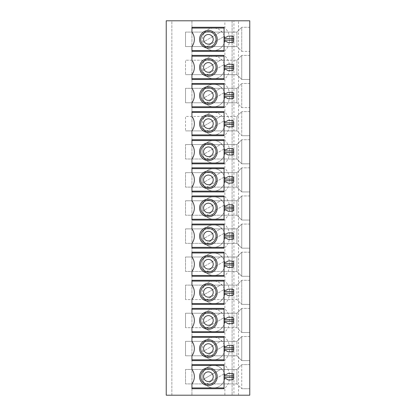 <?xml version="1.0" encoding="UTF-8"?>
<svg xmlns="http://www.w3.org/2000/svg" width="416" height="416" viewBox="0 0 416 416"><rect width="100%" height="100%" fill="white"/><g stroke="black" fill="none" stroke-linecap="round" stroke-linejoin="round"><path stroke-width="0.31" stroke-dasharray="2.08 1.56" d="M249.772 20.8L249.772 395.2L238.508 395.2L238.508 20.8L249.772 20.8M213.621 78.676A11.248 11.248 0 0 1 203.882 61.807A11.248 11.248 0 0 1 223.361 61.807A11.248 11.248 0 0 1 205.598 75.306L224.458 64.418A11.248 11.248 0 0 0 221.645 59.55L202.79 70.439A11.248 11.248 0 0 0 205.598 75.306L224.458 64.418A11.248 11.248 0 0 1 213.621 78.676M202.79 70.439A11.248 11.248 0 0 1 221.645 59.55L202.79 70.439M236.917 60.2L241.738 55.38L236.917 60.2L185.51 60.2L185.51 74.656L185.51 60.2L236.917 60.2L236.917 74.656L236.917 60.2M241.738 79.477L236.917 74.656L185.51 74.656L236.917 74.656L241.738 79.477L241.738 55.38L241.738 79.477L249.772 79.477L249.772 55.38L249.772 79.477L241.738 79.477M238.508 20.8L233.932 20.8L233.932 395.2L238.508 395.2M233.932 20.8L224.869 20.8L224.869 27.841A16.063 16.063 0 0 1 224.869 50.788L224.869 55.957A16.063 16.063 0 0 1 224.869 78.9L224.869 84.068A16.063 16.063 0 0 1 224.869 107.016L224.869 112.185A16.063 16.063 0 0 1 224.869 135.132L224.869 140.301A16.063 16.063 0 0 1 224.869 163.244L224.869 168.412A16.063 16.063 0 0 1 224.869 191.36L224.869 196.529A16.063 16.063 0 0 1 224.869 219.471L224.869 224.64A16.063 16.063 0 0 1 224.869 247.588L224.869 252.756A16.063 16.063 0 0 1 224.869 275.699L224.869 280.868A16.063 16.063 0 0 1 224.869 303.815L224.869 308.984A16.063 16.063 0 0 1 224.869 331.932L224.869 337.1A16.063 16.063 0 0 1 224.869 360.043L224.869 365.212A16.063 16.063 0 0 1 224.869 388.159L224.869 395.2L232.097 395.2L232.097 20.8L224.869 20.8L224.869 27.841A16.063 16.063 0 0 1 224.869 50.788L224.869 55.957A16.063 16.063 0 0 1 224.869 78.9L224.869 84.068A16.063 16.063 0 0 1 224.869 107.016L224.869 112.185A16.063 16.063 0 0 1 224.869 135.132L224.869 140.301A16.063 16.063 0 0 1 224.869 163.244L224.869 168.412A16.063 16.063 0 0 1 224.869 191.36L224.869 196.529A16.063 16.063 0 0 1 224.869 219.471L224.869 224.64A16.063 16.063 0 0 1 224.869 247.588L224.869 252.756A16.063 16.063 0 0 1 224.869 275.699L224.869 280.868A16.063 16.063 0 0 1 224.869 303.815L224.869 308.984A16.063 16.063 0 0 1 224.869 331.932L224.869 337.1A16.063 16.063 0 0 1 224.869 360.043L224.869 365.212A16.063 16.063 0 0 1 224.869 388.159L224.869 395.2L233.932 395.2M249.772 51.366L249.772 27.269L249.772 51.366L241.738 51.366L236.917 46.545L241.738 51.366L241.738 27.269L236.917 32.084L236.917 46.545L236.917 32.084L241.738 27.269L241.738 51.366L249.772 51.366M249.772 107.593L249.772 83.496L249.772 107.593L241.738 107.593L236.917 102.773L241.738 107.593L241.738 83.496L236.917 88.312L241.738 83.496L241.738 107.593L249.772 107.593M249.772 135.704L249.772 111.608L249.772 135.704L241.738 135.704L236.917 130.889L241.738 135.704L241.738 111.608L236.917 116.428L185.51 116.428L185.51 130.889L185.51 116.428L236.917 116.428L236.917 130.889L185.51 130.889L236.917 130.889L236.917 116.428L241.738 111.608L241.738 135.704L249.772 135.704M249.772 163.821L249.772 139.724L249.772 163.821L241.738 163.821L236.917 159L185.51 159L185.51 144.544L185.51 159L236.917 159L236.917 144.544L185.51 144.544L236.917 144.544L236.917 159L241.738 163.821L241.738 139.724L236.917 144.544L241.738 139.724L241.738 163.821L249.772 163.821M249.772 191.937L249.772 167.835L249.772 191.937L241.738 191.937L236.917 187.117L185.51 187.117L185.51 172.656L185.51 187.117L236.917 187.117L236.917 172.656L185.51 172.656L236.917 172.656L236.917 187.117L241.738 191.937L241.738 167.835L236.917 172.656L241.738 167.835L241.738 191.937L249.772 191.937M249.772 220.048L249.772 195.952L249.772 220.048L241.738 220.048L236.917 215.228L185.51 215.228L185.51 200.772L185.51 215.228L236.917 215.228L236.917 200.772L185.51 200.772L236.917 200.772L236.917 215.228L241.738 220.048L241.738 195.952L236.917 200.772L241.738 195.952L241.738 220.048L249.772 220.048M249.772 248.165L249.772 224.063L249.772 248.165L241.738 248.165L236.917 243.344L185.51 243.344L185.51 228.883L185.51 243.344L236.917 243.344L236.917 228.883L185.51 228.883L236.917 228.883L236.917 243.344L241.738 248.165L241.738 224.063L236.917 228.883L241.738 224.063L241.738 248.165L249.772 248.165M249.772 276.276L249.772 252.179L249.772 276.276L241.738 276.276L236.917 271.456L185.51 271.456L185.51 257L185.51 271.456L236.917 271.456L236.917 257L185.51 257L236.917 257L236.917 271.456L241.738 276.276L241.738 252.179L236.917 257L241.738 252.179L241.738 276.276L249.772 276.276M249.772 304.392L249.772 280.296L249.772 304.392L241.738 304.392L236.917 299.572L236.917 285.111L241.738 280.296L236.917 285.111L185.51 285.111L185.51 299.572L185.51 285.111L236.917 285.111L236.917 299.572L185.51 299.572L236.917 299.572L241.738 304.392L241.738 280.296L241.738 304.392L249.772 304.392M249.772 360.62L249.772 336.523L249.772 360.62L241.738 360.62L241.738 336.523L236.917 341.344L185.51 341.344L185.51 355.8L185.51 341.344L236.917 341.344L241.738 336.523L241.738 360.62L236.917 355.8L185.51 355.8L236.917 355.8L236.917 341.344L236.917 355.8L241.738 360.62L249.772 360.62M249.772 388.731L249.772 364.634L249.772 388.731L241.738 388.731L236.917 383.916L241.738 388.731L241.738 364.634L241.738 388.731L249.772 388.731M249.772 332.504L249.772 308.407L249.772 332.504L241.738 332.504L241.738 308.407L236.917 313.227L185.51 313.227L185.51 327.688L185.51 313.227L236.917 313.227L236.917 327.688L185.51 327.688L236.917 327.688L241.738 332.504L236.917 327.688L236.917 313.227L241.738 308.407L241.738 332.504L249.772 332.504M171.855 395.2L166.228 395.2L171.855 395.2L171.855 20.8L166.228 20.8L166.228 395.2L166.228 20.8L171.855 20.8L171.855 395.2M191.937 395.2L166.228 395.2L166.228 20.8L191.937 20.8L191.937 395.2L232.097 395.2L232.097 20.8L191.937 20.8L191.937 395.2M191.937 79.477L191.937 74.656A12.048 12.048 0 0 0 191.937 60.2L191.937 55.38M224.063 79.477L224.063 55.38M191.937 51.366L191.937 46.545A12.048 12.048 0 0 0 191.937 32.084L191.937 27.269M224.063 51.366L224.063 27.269M191.937 107.593L191.937 102.773A12.048 12.048 0 0 0 191.937 88.312L191.937 83.496M224.063 107.593L224.063 83.496M191.937 135.704L191.937 130.889A12.048 12.048 0 0 0 191.937 116.428L191.937 111.608M224.063 135.704L224.063 111.608M191.937 163.821L191.937 159A12.048 12.048 0 0 0 191.937 144.544L191.937 139.724M224.063 163.821L224.063 139.724M191.937 191.937L191.937 187.117A12.048 12.048 0 0 0 191.937 172.656L191.937 167.835M224.063 191.937L224.063 167.835M191.937 220.048L191.937 215.228A12.048 12.048 0 0 0 191.937 200.772L191.937 195.952M224.063 220.048L224.063 195.952M191.937 248.165L191.937 243.344A12.048 12.048 0 0 0 191.937 228.883L191.937 224.063M224.063 248.165L224.063 224.063M191.937 276.276L191.937 271.456A12.048 12.048 0 0 0 191.937 257L191.937 252.179M224.063 276.276L224.063 252.179M191.937 304.392L191.937 299.572A12.048 12.048 0 0 0 191.937 285.111L191.937 280.296M224.063 304.392L224.063 280.296M191.937 360.62L191.937 355.8A12.048 12.048 0 0 0 191.937 341.344L191.937 336.523M224.063 360.62L224.063 336.523M191.937 388.731L191.937 383.916A12.048 12.048 0 0 0 191.937 369.455L191.937 364.634M224.063 388.731L224.063 364.634M191.937 332.504L191.937 327.688A12.048 12.048 0 0 0 191.937 313.227L191.937 308.407M224.063 332.504L224.063 308.407M213.621 50.56A11.248 11.248 0 0 1 203.882 33.691A11.248 11.248 0 0 1 223.361 33.691A11.248 11.248 0 0 1 205.598 47.195L224.458 36.306A11.248 11.248 0 0 0 221.645 31.434L202.79 42.323L221.645 31.434A11.248 11.248 0 0 0 202.79 42.323A11.248 11.248 0 0 0 205.598 47.195L224.458 36.306A11.248 11.248 0 0 1 213.621 50.56M213.621 106.787A11.248 11.248 0 0 1 203.882 89.918A11.248 11.248 0 0 1 223.361 89.918A11.248 11.248 0 0 1 205.598 103.423L224.458 92.534L205.598 103.423A11.248 11.248 0 0 1 202.79 98.55L221.645 87.667L202.79 98.55A11.248 11.248 0 0 1 221.645 87.667A11.248 11.248 0 0 1 213.621 106.787M213.621 134.904A11.248 11.248 0 0 1 203.882 118.035A11.248 11.248 0 0 1 223.361 118.035A11.248 11.248 0 0 1 205.598 131.539L224.458 120.65A11.248 11.248 0 0 0 221.645 115.778L202.79 126.667A11.248 11.248 0 0 0 205.598 131.539L224.458 120.65A11.248 11.248 0 0 1 213.621 134.904M213.621 163.015A11.248 11.248 0 0 1 203.882 146.151A11.248 11.248 0 0 1 223.361 146.151A11.248 11.248 0 0 1 205.598 159.65L224.458 148.762L205.598 159.65A11.248 11.248 0 0 1 202.79 154.783L221.645 143.894L202.79 154.783A11.248 11.248 0 0 1 221.645 143.894A11.248 11.248 0 0 1 213.621 163.015M213.621 191.131A11.248 11.248 0 0 1 203.882 174.262A11.248 11.248 0 0 1 223.361 174.262A11.248 11.248 0 0 1 205.598 187.767L224.458 176.878L205.598 187.767A11.248 11.248 0 0 1 202.79 182.894L221.645 172.006L202.79 182.894A11.248 11.248 0 0 1 221.645 172.006A11.248 11.248 0 0 1 213.621 191.131M213.621 219.248A11.248 11.248 0 0 1 203.882 202.379A11.248 11.248 0 0 1 223.361 202.379A11.248 11.248 0 0 1 205.598 215.878L224.458 204.989L205.598 215.878A11.248 11.248 0 0 1 202.79 211.011L221.645 200.122L202.79 211.011A11.248 11.248 0 0 1 221.645 200.122A11.248 11.248 0 0 1 213.621 219.248M213.621 247.359A11.248 11.248 0 0 1 203.882 230.49A11.248 11.248 0 0 1 223.361 230.49A11.248 11.248 0 0 1 205.598 243.994L224.458 233.106L205.598 243.994A11.248 11.248 0 0 1 202.79 239.122L221.645 228.233L202.79 239.122A11.248 11.248 0 0 1 221.645 228.233A11.248 11.248 0 0 1 213.621 247.359M213.621 275.475A11.248 11.248 0 0 1 203.882 258.606A11.248 11.248 0 0 1 223.361 258.606A11.248 11.248 0 0 1 205.598 272.106L224.458 261.217L205.598 272.106A11.248 11.248 0 0 1 202.79 267.238L221.645 256.35L202.79 267.238A11.248 11.248 0 0 1 221.645 256.35A11.248 11.248 0 0 1 213.621 275.475M213.621 303.586A11.248 11.248 0 0 1 203.882 286.718A11.248 11.248 0 0 1 223.361 286.718A11.248 11.248 0 0 1 205.598 300.222L224.458 289.333A11.248 11.248 0 0 0 221.645 284.461L202.79 295.35A11.248 11.248 0 0 0 205.598 300.222L224.458 289.333A11.248 11.248 0 0 1 213.621 303.586M213.621 359.814A11.248 11.248 0 0 1 203.882 342.95A11.248 11.248 0 0 1 223.361 342.95A11.248 11.248 0 0 1 205.598 356.45L224.458 345.561A11.248 11.248 0 0 0 221.645 340.694L202.79 351.582L221.645 340.694A11.248 11.248 0 0 0 202.79 351.582A11.248 11.248 0 0 0 205.598 356.45L224.458 345.561A11.248 11.248 0 0 1 213.621 359.814M213.621 387.93A11.248 11.248 0 0 1 203.882 371.062A11.248 11.248 0 0 1 223.361 371.062A11.248 11.248 0 0 1 205.598 384.566L224.458 373.677L205.598 384.566A11.248 11.248 0 0 1 208 366.948A11.248 11.248 0 0 1 221.645 368.805L202.79 379.694L221.645 368.805A11.248 11.248 0 0 1 213.621 387.93M213.621 331.703A11.248 11.248 0 0 1 203.882 314.834A11.248 11.248 0 0 1 223.361 314.834A11.248 11.248 0 0 1 205.598 328.333L224.458 317.45A11.248 11.248 0 0 0 221.645 312.577L202.79 323.466L221.645 312.577A11.248 11.248 0 0 0 202.79 323.466A11.248 11.248 0 0 0 205.598 328.333L224.458 317.45A11.248 11.248 0 0 1 213.621 331.703M249.772 364.634L241.738 364.634L236.917 369.455L236.917 383.916L185.51 383.916L185.51 369.455L185.51 383.916L236.917 383.916L236.917 369.455L241.738 364.634L249.772 364.634M236.917 369.455L185.51 369.455L236.917 369.455M236.917 102.773L236.917 88.312L236.917 102.773L185.51 102.773L185.51 88.312L185.51 102.773L236.917 102.773M249.772 83.496L241.738 83.496L249.772 83.496M224.063 96.346L224.063 93.538L224.063 96.346M249.772 308.407L241.738 308.407L249.772 308.407M208.4 90.724A4.82 4.82 0 0 1 212.576 97.952A4.82 4.82 0 0 1 204.23 97.952A4.82 4.82 0 0 1 208.4 90.724M224.063 93.538L225.992 93.538L228.082 92.331L232.097 92.331A1.607 1.607 0 0 1 233.704 93.938L233.704 97.152A1.607 1.607 0 0 1 232.097 98.758L228.082 98.758L225.992 97.552L224.063 97.552M202.79 126.667A11.248 11.248 0 0 1 221.645 115.778L202.79 126.667M249.772 336.523L241.738 336.523L249.772 336.523M208.4 371.868A4.82 4.82 0 0 1 212.576 379.096A4.82 4.82 0 0 1 204.23 379.096A4.82 4.82 0 0 1 208.4 371.868M208.4 343.751A4.82 4.82 0 0 1 212.576 350.979A4.82 4.82 0 0 1 204.23 350.979A4.82 4.82 0 0 1 208.4 343.751M208.4 315.635A4.82 4.82 0 0 1 212.576 322.868A4.82 4.82 0 0 1 204.23 322.868A4.82 4.82 0 0 1 208.4 315.635M224.063 378.695L224.063 374.676L224.063 378.695L225.992 378.695L228.082 379.896L232.097 379.896A1.607 1.607 0 0 0 233.704 378.29L233.704 375.076A1.607 1.607 0 0 0 232.097 373.469L228.082 373.469L225.992 374.676L224.063 374.676M224.063 350.579L224.063 346.564L224.063 350.579L225.992 350.579L228.082 351.785L232.097 351.785A1.607 1.607 0 0 0 233.704 350.178L233.704 346.965A1.607 1.607 0 0 0 232.097 345.358L228.082 345.358L225.992 346.564L224.063 346.564M202.79 295.35A11.248 11.248 0 0 1 221.645 284.461L202.79 295.35M208.4 287.524A4.82 4.82 0 0 1 212.576 294.752A4.82 4.82 0 0 1 204.23 294.752A4.82 4.82 0 0 1 208.4 287.524M224.063 294.351L224.063 290.337L224.063 294.351L225.992 294.351L228.082 295.558L232.097 295.558A1.607 1.607 0 0 0 233.704 293.951L233.704 290.737A1.607 1.607 0 0 0 232.097 289.13L228.082 289.13L225.992 290.337L224.063 290.337M249.772 280.296L241.738 280.296L249.772 280.296M208.4 34.497A4.82 4.82 0 0 1 212.576 41.725A4.82 4.82 0 0 1 204.23 41.725A4.82 4.82 0 0 1 208.4 34.497M185.51 46.545L185.51 32.084L185.51 46.545L236.917 46.545L185.51 46.545M224.063 37.305L225.992 37.305L228.082 36.104L232.097 36.104A1.607 1.607 0 0 1 233.704 37.71L233.704 40.924A1.607 1.607 0 0 1 232.097 42.531L228.082 42.531L225.992 41.324L224.063 41.324L224.063 37.305L224.063 41.324M249.772 27.269L241.738 27.269L249.772 27.269M236.917 32.084L185.51 32.084L236.917 32.084M208.4 62.608A4.82 4.82 0 0 1 212.576 69.841A4.82 4.82 0 0 1 204.23 69.841A4.82 4.82 0 0 1 208.4 62.608M249.772 55.38L241.738 55.38L249.772 55.38M224.063 68.234L224.063 65.421L224.063 68.234M224.063 69.436L225.992 69.436L228.082 70.642L232.097 70.642A1.607 1.607 0 0 0 233.704 69.035L233.704 65.822A1.607 1.607 0 0 0 232.097 64.215L228.082 64.215L225.992 65.421L224.063 65.421M208.4 259.407A4.82 4.82 0 0 1 212.576 266.64A4.82 4.82 0 0 1 204.23 266.64A4.82 4.82 0 0 1 208.4 259.407M208.4 231.296A4.82 4.82 0 0 1 212.576 238.524A4.82 4.82 0 0 1 204.23 238.524A4.82 4.82 0 0 1 208.4 231.296M208.4 203.18A4.82 4.82 0 0 1 212.576 210.408A4.82 4.82 0 0 1 204.23 210.408A4.82 4.82 0 0 1 208.4 203.18M208.4 175.068A4.82 4.82 0 0 1 212.576 182.296A4.82 4.82 0 0 1 204.23 182.296A4.82 4.82 0 0 1 208.4 175.068M208.4 146.952A4.82 4.82 0 0 1 212.576 154.18A4.82 4.82 0 0 1 204.23 154.18A4.82 4.82 0 0 1 208.4 146.952M208.4 118.836A4.82 4.82 0 0 1 212.576 126.069A4.82 4.82 0 0 1 204.23 126.069A4.82 4.82 0 0 1 208.4 118.836M224.063 322.462L225.992 322.462L228.082 323.669L232.097 323.669A1.607 1.607 0 0 0 233.704 322.062L233.704 318.848A1.607 1.607 0 0 0 232.097 317.242L228.082 317.242L225.992 318.448L224.063 318.448L224.063 322.462L224.063 318.448M224.063 266.235L225.992 266.235L228.082 267.441L232.097 267.441A1.607 1.607 0 0 0 233.704 265.834L233.704 262.621A1.607 1.607 0 0 0 232.097 261.014L228.082 261.014L225.992 262.22L224.063 262.22L224.063 266.235L224.063 262.22M224.063 238.124L225.992 238.124L228.082 239.325L232.097 239.325A1.607 1.607 0 0 0 233.704 237.723L233.704 234.51A1.607 1.607 0 0 0 232.097 232.903L228.082 232.903L225.992 234.104L224.063 234.104L224.063 238.124L224.063 234.104M224.063 210.007L225.992 210.007L228.082 211.214L232.097 211.214A1.607 1.607 0 0 0 233.704 209.607L233.704 206.393A1.607 1.607 0 0 0 232.097 204.786L228.082 204.786L225.992 205.993L224.063 205.993L224.063 210.007L224.063 205.993M224.063 181.896L225.992 181.896L228.082 183.097L232.097 183.097A1.607 1.607 0 0 0 233.704 181.49L233.704 178.277A1.607 1.607 0 0 0 232.097 176.675L228.082 176.675L225.992 177.876L224.063 177.876L224.063 181.896L224.063 177.876M224.063 153.78L225.992 153.78L228.082 154.986L232.097 154.986A1.607 1.607 0 0 0 233.704 153.379L233.704 150.166A1.607 1.607 0 0 0 232.097 148.559L228.082 148.559L225.992 149.765L224.063 149.765L224.063 153.78L224.063 149.765M224.063 125.663L225.992 125.663L228.082 126.87L232.097 126.87A1.607 1.607 0 0 0 233.704 125.263L233.704 122.049A1.607 1.607 0 0 0 232.097 120.442L228.082 120.442L225.992 121.649L224.063 121.649L224.063 125.663L224.063 121.649M236.917 88.312L185.51 88.312L236.917 88.312M249.772 252.179L241.738 252.179L249.772 252.179M249.772 224.063L241.738 224.063L249.772 224.063M249.772 195.952L241.738 195.952L249.772 195.952M249.772 167.835L241.738 167.835L249.772 167.835M249.772 139.724L241.738 139.724L249.772 139.724M249.772 111.608L241.738 111.608L249.772 111.608"/><path stroke-width="0.62" d="M208.4 58.594A8.835 8.835 0 0 1 216.055 71.848A8.835 8.835 0 0 1 200.751 71.848A8.835 8.835 0 0 1 208.4 58.594M208.4 59.8A7.628 7.628 0 0 1 215.01 71.245A7.628 7.628 0 0 1 201.791 71.245A7.628 7.628 0 0 1 208.4 59.8M249.772 20.8L249.772 395.2L166.228 395.2L166.228 20.8L249.772 20.8M224.063 56.186L224.063 55.38L191.937 55.38L191.937 56.186L224.063 56.186L224.063 79.477L191.937 79.477L191.937 78.676L224.063 78.676M224.063 28.07L224.063 27.269L191.937 27.269L191.937 28.07L224.063 28.07L224.063 51.366L191.937 51.366L191.937 50.56L224.063 50.56M224.063 106.787L224.063 83.496L191.937 83.496L191.937 88.312A12.048 12.048 0 0 1 191.937 102.773L191.937 106.787L224.063 106.787L224.063 107.593L191.937 107.593L191.937 106.787M224.063 134.904L224.063 111.608L191.937 111.608L191.937 116.428A12.048 12.048 0 0 1 191.937 130.889L191.937 134.904L224.063 134.904L224.063 135.704L191.937 135.704L191.937 134.904M224.063 140.525L224.063 139.724L191.937 139.724L191.937 140.525L224.063 140.525L224.063 163.821L191.937 163.821L191.937 163.02L224.063 163.02M224.063 168.641L224.063 167.835L191.937 167.835L191.937 168.641L224.063 168.641L224.063 191.937L191.937 191.937L191.937 191.131L224.063 191.131M224.063 196.752L224.063 195.952L191.937 195.952L191.937 196.752L224.063 196.752L224.063 220.048L191.937 220.048L191.937 219.248L224.063 219.248M224.063 224.869L224.063 224.063L191.937 224.063L191.937 224.869L224.063 224.869L224.063 248.165L191.937 248.165L191.937 247.359L224.063 247.359M224.063 252.98L224.063 252.179L191.937 252.179L191.937 252.98L224.063 252.98L224.063 276.276L191.937 276.276L191.937 275.475L224.063 275.475M224.063 281.096L224.063 280.296L191.937 280.296L191.937 281.096L224.063 281.096L224.063 304.392L191.937 304.392L191.937 303.586L224.063 303.586M224.063 336.523L191.937 336.523L191.937 337.324L224.063 337.324L224.063 336.523M191.937 360.62L224.063 360.62L224.063 359.814L191.937 359.814L191.937 360.62M191.937 365.44L224.063 365.44L224.063 364.634L191.937 364.634L191.937 369.455A12.048 12.048 0 0 1 191.937 383.916L191.937 387.93L224.063 387.93L224.063 388.731L191.937 388.731L191.937 387.93M224.063 309.213L224.063 308.407L191.937 308.407L191.937 309.213L224.063 309.213L224.063 332.504L191.937 332.504L191.937 331.703L224.063 331.703M224.063 84.297L191.937 84.297M208.4 86.71A8.835 8.835 0 0 1 216.055 99.96A8.835 8.835 0 0 1 200.751 99.96A8.835 8.835 0 0 1 208.4 86.71M224.063 93.538L225.992 93.538L228.082 92.331L232.097 92.331A1.607 1.607 45 0 1 233.704 93.938L233.704 97.152A1.607 1.607 90 0 1 232.097 98.758L228.082 98.758L225.992 97.552L224.063 97.552M208.4 87.911A7.628 7.628 0 0 1 215.01 99.356A7.628 7.628 0 0 1 201.791 99.356A7.628 7.628 0 0 1 208.4 87.911M208.4 114.821A8.835 8.835 0 0 1 216.055 128.076A8.835 8.835 0 0 1 200.751 128.076A8.835 8.835 0 0 1 208.4 114.821M208.4 116.028A7.628 7.628 0 0 1 215.01 127.473A7.628 7.628 0 0 1 201.791 127.473A7.628 7.628 0 0 1 208.4 116.028M191.937 309.213L191.937 313.227A12.048 12.048 0 0 1 191.937 327.688L191.937 331.703M208.4 371.868A4.82 4.82 0 0 1 212.576 379.096A4.82 4.82 0 0 1 204.23 379.096A4.82 4.82 0 0 1 208.4 371.868M208.4 343.751A4.82 4.82 0 0 1 212.576 350.979A4.82 4.82 0 0 1 204.23 350.979A4.82 4.82 0 0 1 208.4 343.751M208.4 315.635A4.82 4.82 0 0 1 212.576 322.868A4.82 4.82 0 0 1 204.23 322.868A4.82 4.82 0 0 1 208.4 315.635M208.4 369.054A7.628 7.628 0 0 1 215.01 380.5A7.628 7.628 0 0 1 201.791 380.5A7.628 7.628 0 0 1 208.4 369.054M208.4 340.938A7.628 7.628 0 0 1 215.01 352.388A7.628 7.628 0 0 1 201.791 352.388A7.628 7.628 0 0 1 208.4 340.938M208.4 312.827A7.628 7.628 0 0 1 215.01 324.272A7.628 7.628 0 0 1 201.791 324.272A7.628 7.628 0 0 1 208.4 312.827M208.4 367.848A8.835 8.835 0 0 1 216.055 381.103A8.835 8.835 0 0 1 200.751 381.103A8.835 8.835 0 0 1 208.4 367.848M224.063 350.579L225.992 350.579L228.082 351.785L232.097 351.785A1.607 1.607 90 0 0 233.704 350.178L233.704 346.965A1.607 1.607 45 0 0 232.097 345.358L232.097 347.766L233.704 347.766M224.063 377.489L233.704 377.489L233.704 375.076A1.607 1.607 45 0 0 232.097 373.469L232.097 375.882L233.704 375.882M224.063 378.695L225.992 378.695L228.082 379.896L232.097 379.896A1.607 1.607 90 0 0 233.704 378.29L233.704 377.489M208.4 311.62A8.835 8.835 0 0 1 216.055 324.875A8.835 8.835 0 0 1 200.751 324.875A8.835 8.835 0 0 1 208.4 311.62M228.082 373.469L232.097 373.469L228.082 373.469L225.992 374.676L224.063 374.676M191.937 337.324L191.937 341.344A12.048 12.048 0 0 1 191.937 355.8L191.937 359.814M224.063 365.44L224.063 387.93M208.4 339.737A8.835 8.835 0 0 1 216.055 352.986A8.835 8.835 0 0 1 200.751 352.986A8.835 8.835 0 0 1 208.4 339.737M224.063 346.564L225.992 346.564L228.082 345.358L232.097 345.358M224.063 337.324L224.063 359.814M224.063 294.351L225.992 294.351L228.082 295.558L232.097 295.558A1.607 1.607 90 0 0 233.704 293.951L233.704 290.737A1.607 1.607 45 0 0 232.097 289.13L232.097 291.538L233.704 291.538M191.937 281.096L191.937 285.111A12.048 12.048 0 0 1 191.937 299.572L191.937 303.586M208.4 284.71A7.628 7.628 0 0 1 215.01 296.156A7.628 7.628 0 0 1 201.791 296.156A7.628 7.628 0 0 1 208.4 284.71M208.4 287.524A4.82 4.82 0 0 1 212.576 294.752A4.82 4.82 0 0 1 204.23 294.752A4.82 4.82 0 0 1 208.4 287.524M191.937 28.07L191.937 32.084A12.048 12.048 0 0 1 191.937 46.545L191.937 50.56M208.4 30.477A8.835 8.835 0 0 1 216.055 43.732A8.835 8.835 0 0 1 200.751 43.732A8.835 8.835 0 0 1 208.4 30.477M224.063 41.324L225.992 41.324L228.082 42.531L232.097 42.531A1.607 1.607 90 0 0 233.704 40.924L233.704 37.71A1.607 1.607 45 0 0 232.097 36.104L232.097 38.511L233.704 38.511M228.082 36.104L232.097 36.104L228.082 36.104L225.992 37.305L224.063 37.305M208.4 31.684A7.628 7.628 0 0 1 215.01 43.129A7.628 7.628 0 0 1 201.791 43.129A7.628 7.628 0 0 1 208.4 31.684M208.4 34.497A4.82 4.82 0 0 1 212.576 41.725A4.82 4.82 0 0 1 204.23 41.725A4.82 4.82 0 0 1 208.4 34.497M191.937 56.186L191.937 60.2A12.048 12.048 0 0 1 191.937 74.656L191.937 78.676M208.4 62.608A4.82 4.82 0 0 1 212.576 69.841A4.82 4.82 0 0 1 204.23 69.841A4.82 4.82 0 0 1 208.4 62.608M224.063 69.436L225.992 69.436L228.082 70.642L232.097 70.642A1.607 1.607 90 0 0 233.704 69.035L233.704 65.822A1.607 1.607 45 0 0 232.097 64.215L232.097 66.628L233.704 66.628M232.097 64.215L228.082 64.215L225.992 65.421L224.063 65.421M208.4 259.407A4.82 4.82 0 0 1 212.576 266.64A4.82 4.82 0 0 1 204.23 266.64A4.82 4.82 0 0 1 208.4 259.407M208.4 231.296A4.82 4.82 0 0 1 212.576 238.524A4.82 4.82 0 0 1 204.23 238.524A4.82 4.82 0 0 1 208.4 231.296M208.4 203.18A4.82 4.82 0 0 1 212.576 210.408A4.82 4.82 0 0 1 204.23 210.408A4.82 4.82 0 0 1 208.4 203.18M208.4 175.068A4.82 4.82 0 0 1 212.576 182.296A4.82 4.82 0 0 1 204.23 182.296A4.82 4.82 0 0 1 208.4 175.068M208.4 146.952A4.82 4.82 0 0 1 212.576 154.18A4.82 4.82 0 0 1 204.23 154.18A4.82 4.82 0 0 1 208.4 146.952M208.4 118.836A4.82 4.82 0 0 1 212.576 126.069A4.82 4.82 0 0 1 204.23 126.069A4.82 4.82 0 0 1 208.4 118.836M208.4 90.724A4.82 4.82 0 0 1 212.576 97.952A4.82 4.82 0 0 1 204.23 97.952A4.82 4.82 0 0 1 208.4 90.724M208.4 256.599A7.628 7.628 0 0 1 215.01 268.044A7.628 7.628 0 0 1 201.791 268.044A7.628 7.628 0 0 1 208.4 256.599M208.4 228.483A7.628 7.628 0 0 1 215.01 239.928A7.628 7.628 0 0 1 201.791 239.928A7.628 7.628 0 0 1 208.4 228.483M208.4 200.372A7.628 7.628 0 0 1 215.01 211.817A7.628 7.628 0 0 1 201.791 211.817A7.628 7.628 0 0 1 208.4 200.372M208.4 172.255A7.628 7.628 0 0 1 215.01 183.7A7.628 7.628 0 0 1 201.791 183.7A7.628 7.628 0 0 1 208.4 172.255M208.4 144.139A7.628 7.628 0 0 1 215.01 155.589A7.628 7.628 0 0 1 201.791 155.589A7.628 7.628 0 0 1 208.4 144.139M224.063 322.462L225.992 322.462L228.082 323.669L232.097 323.669A1.607 1.607 90 0 0 233.704 322.062L233.704 318.848A1.607 1.607 45 0 0 232.097 317.242L232.097 319.654L233.704 319.654M232.097 317.242L228.082 317.242L225.992 318.448L224.063 318.448M232.097 289.13L228.082 289.13L225.992 290.337L224.063 290.337M208.4 283.504A8.835 8.835 0 0 1 216.055 296.759A8.835 8.835 0 0 1 200.751 296.759A8.835 8.835 0 0 1 208.4 283.504M224.063 266.235L225.992 266.235L228.082 267.441L232.097 267.441A1.607 1.607 90 0 0 233.704 265.834L233.704 262.621A1.607 1.607 45 0 0 232.097 261.014L232.097 263.427L233.704 263.427M232.097 261.014L228.082 261.014L225.992 262.22L224.063 262.22M208.4 255.393A8.835 8.835 0 0 1 216.055 268.648A8.835 8.835 0 0 1 200.751 268.648A8.835 8.835 0 0 1 208.4 255.393M224.063 238.124L225.992 238.124L228.082 239.325L232.097 239.325A1.607 1.607 90 0 0 233.704 237.723L233.704 234.51A1.607 1.607 45 0 0 232.097 232.903L232.097 235.31L233.704 235.31M232.097 232.903L228.082 232.903L225.992 234.104L224.063 234.104M208.4 227.276A8.835 8.835 0 0 1 216.055 240.531A8.835 8.835 0 0 1 200.751 240.531A8.835 8.835 0 0 1 208.4 227.276M224.063 210.007L225.992 210.007L228.082 211.214L232.097 211.214A1.607 1.607 90 0 0 233.704 209.607L233.704 206.393A1.607 1.607 45 0 0 232.097 204.786L232.097 207.199L233.704 207.199M232.097 204.786L228.082 204.786L225.992 205.993L224.063 205.993M208.4 199.165A8.835 8.835 0 0 1 216.055 212.42A8.835 8.835 0 0 1 200.751 212.42A8.835 8.835 0 0 1 208.4 199.165M224.063 181.896L225.992 181.896L228.082 183.097L232.097 183.097A1.607 1.607 90 0 0 233.704 181.49L233.704 178.277A1.607 1.607 45 0 0 232.097 176.675L232.097 179.083L233.704 179.083M232.097 176.675L228.082 176.675L225.992 177.876L224.063 177.876M208.4 171.049A8.835 8.835 0 0 1 216.055 184.304A8.835 8.835 0 0 1 200.751 184.304A8.835 8.835 0 0 1 208.4 171.049M224.063 153.78L225.992 153.78L228.082 154.986L232.097 154.986A1.607 1.607 90 0 0 233.704 153.379L233.704 150.166A1.607 1.607 45 0 0 232.097 148.559L232.097 150.966L233.704 150.966M232.097 148.559L228.082 148.559L225.992 149.765L224.063 149.765M208.4 142.938A8.835 8.835 0 0 1 216.055 156.187A8.835 8.835 0 0 1 200.751 156.187A8.835 8.835 0 0 1 208.4 142.938M224.063 125.663L225.992 125.663L228.082 126.87L232.097 126.87A1.607 1.607 90 0 0 233.704 125.263L233.704 122.049A1.607 1.607 45 0 0 232.097 120.442L232.097 122.855L233.704 122.855M232.097 120.442L228.082 120.442L225.992 121.649L224.063 121.649M191.937 252.98L191.937 257A12.048 12.048 0 0 1 191.937 271.456L191.937 275.475M191.937 224.869L191.937 228.883A12.048 12.048 0 0 1 191.937 243.344L191.937 247.359M191.937 196.752L191.937 200.772A12.048 12.048 0 0 1 191.937 215.228L191.937 219.248M191.937 168.641L191.937 172.656A12.048 12.048 0 0 1 191.937 187.117L191.937 191.131M191.937 140.525L191.937 144.544A12.048 12.048 0 0 1 191.937 159L191.937 163.02M224.063 112.414L191.937 112.414M232.097 92.331L232.097 94.739L233.704 94.739M224.063 96.346L233.704 96.346M232.097 98.758L232.097 94.739L224.063 94.739M224.063 349.372L233.704 349.372M224.063 347.766L232.097 347.766L232.097 351.785L228.082 351.785M228.082 379.896L232.097 379.896L232.097 375.882L224.063 375.882M228.082 295.558L232.097 295.558L232.097 293.145L233.704 293.145M224.063 293.145L232.097 293.145L232.097 291.538L224.063 291.538M224.063 40.118L233.704 40.118M224.063 38.511L232.097 38.511L232.097 42.531M224.063 68.234L232.097 68.234L232.097 66.628L224.063 66.628M232.097 70.642L232.097 68.234L233.704 68.234M224.063 321.261L233.704 321.261M224.063 319.654L232.097 319.654L232.097 323.669M224.063 265.034L233.704 265.034M224.063 263.427L232.097 263.427L232.097 267.441M224.063 236.917L233.704 236.917M224.063 235.31L232.097 235.31L232.097 239.325M224.063 208.801L233.704 208.801M224.063 207.199L232.097 207.199L232.097 211.214M224.063 180.69L233.704 180.69M224.063 179.083L232.097 179.083L232.097 183.097M224.063 152.573L233.704 152.573M224.063 150.966L232.097 150.966L232.097 154.986M224.063 124.462L233.704 124.462M224.063 122.855L232.097 122.855L232.097 126.87"/></g></svg>

